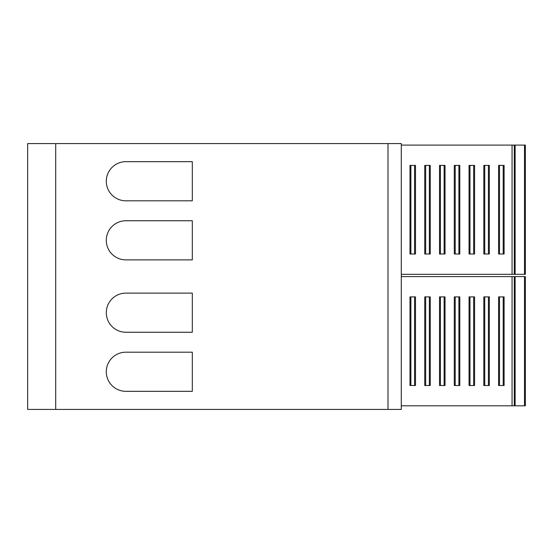 <?xml version="1.0" encoding="UTF-8"?>
<svg xmlns="http://www.w3.org/2000/svg" width="553" height="553" viewBox="0 0 553 553"><rect width="100%" height="100%" fill="white"/><g stroke="black" fill="none" stroke-linecap="round" stroke-linejoin="round"><path stroke-width="0.83" d="M55.708 143.586L27.65 143.586L27.65 409.414L55.708 409.414L55.708 143.586L401.291 143.586L401.291 409.414L55.708 409.414M125.863 391.324L192.32 391.324L192.32 352.192L125.863 352.192A19.569 19.569 0 0 0 106.294 371.754A19.569 19.569 0 0 0 125.863 391.324M192.32 332.249L192.32 293.118L125.863 293.118A19.569 19.569 0 0 0 106.294 312.68A19.569 19.569 0 0 0 125.863 332.249L192.32 332.249M125.863 259.882L192.32 259.882L192.32 220.751L125.863 220.751A19.569 19.569 0 0 0 106.294 240.32A19.569 19.569 0 0 0 125.863 259.882M125.863 200.808L192.32 200.808L192.32 161.676L125.863 161.676A19.569 19.569 0 0 0 106.294 181.246A19.569 19.569 0 0 0 125.863 200.808M514.276 405.812L525.35 405.812L525.35 276.59L514.276 276.59L514.276 405.812L401.291 405.812M514.276 276.59L401.291 276.59M440.43 296.892L445.034 296.892L445.034 385.503L439.517 385.503L439.517 296.892L440.43 296.892L440.43 385.503M469.967 296.892L469.967 385.503L469.055 385.503L469.055 296.892L473.658 296.892L473.658 385.503L474.571 385.503L474.571 296.892L473.658 296.892M499.504 296.892L504.108 296.892L504.108 385.503L498.592 385.503L498.592 296.892L499.504 296.892L499.504 385.503M455.202 296.892L455.202 385.503L454.29 385.503L454.29 296.892L458.893 296.892L458.893 385.503L459.806 385.503L459.806 296.892L458.893 296.892M410.893 296.892L415.497 296.892L415.497 385.503L409.98 385.503L409.98 296.892L410.893 296.892L410.893 385.503M484.739 296.892L484.739 385.503L483.827 385.503L483.827 296.892L488.43 296.892L488.43 385.503L489.343 385.503L489.343 296.892L488.43 296.892M425.665 296.892L430.269 296.892L430.269 385.503L424.752 385.503L424.752 296.892L425.665 296.892L425.665 385.503M444.121 296.892L444.121 385.503M469.967 385.503L473.658 385.503M503.195 296.892L503.195 385.503M455.202 385.503L458.893 385.503M414.584 296.892L414.584 385.503M484.739 385.503L488.43 385.503M429.356 296.892L429.356 385.503M515.009 396.84L515.009 363.853L514.276 364.116M515.009 398.395L514.276 398.395L515.009 398.395L514.276 398.395L515.009 398.395L515.009 397.109L514.276 397.109M514.276 363.853L515.009 363.756M514.276 274.316L525.35 274.316L525.35 145.093L514.276 145.093L514.276 274.316L401.291 274.316M514.276 145.093L401.291 145.093M440.43 165.395L445.034 165.395L445.034 254.007L439.517 254.007L439.517 165.395L440.43 165.395L440.43 254.007M469.967 165.395L469.967 254.007L469.055 254.007L469.055 165.395L473.658 165.395L473.658 254.007L474.571 254.007L474.571 165.395L473.658 165.395M499.504 165.395L504.108 165.395L504.108 254.007L498.592 254.007L498.592 165.395L499.504 165.395L499.504 254.007M455.202 165.395L455.202 254.007L454.29 254.007L454.29 165.395L458.893 165.395L458.893 254.007L459.806 254.007L459.806 165.395L458.893 165.395M410.893 165.395L415.497 165.395L415.497 254.007L409.98 254.007L409.98 165.395L410.893 165.395L410.893 254.007M484.739 165.395L484.739 254.007L483.827 254.007L483.827 165.395L488.43 165.395L488.43 254.007L489.343 254.007L489.343 165.395L488.43 165.395M425.665 165.395L430.269 165.395L430.269 254.007L424.752 254.007L424.752 165.395L425.665 165.395L425.665 254.007M444.121 165.395L444.121 254.007M469.967 254.007L473.658 254.007M503.195 165.395L503.195 254.007M455.202 254.007L458.893 254.007M414.584 165.395L414.584 254.007M484.739 254.007L488.43 254.007M429.356 165.395L429.356 254.007M515.009 265.343L515.009 232.357L514.276 232.626M515.009 266.899L514.276 266.899L515.009 266.899L514.276 266.899L515.009 266.899L515.009 265.613L514.276 265.613M514.276 232.357L515.009 232.26M388.006 409.414L388.006 143.586M524.507 405.812L524.507 276.59M515.12 276.59L515.12 405.812M512.057 405.812L512.057 276.59M515.009 370.234L514.276 370.234M514.276 396.197L515.009 396.197M514.276 369.591L515.009 369.591M524.507 274.316L524.507 145.093M515.12 145.093L515.12 274.316M512.057 274.316L512.057 145.093M515.009 238.737L514.276 238.737M514.276 264.7L515.009 264.7M514.276 238.094L515.009 238.094"/></g></svg>
